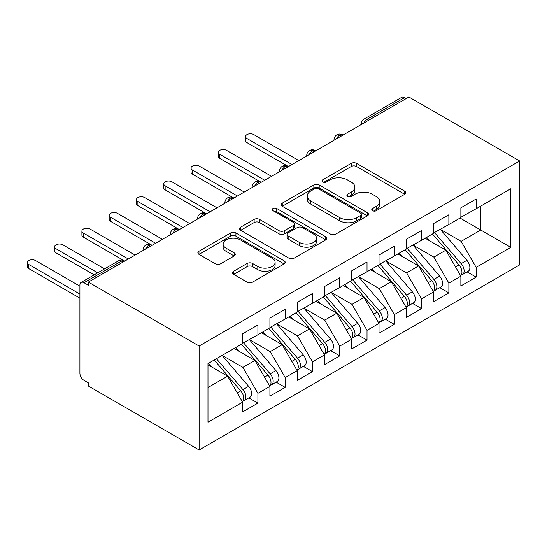 <?xml version="1.0" encoding="UTF-8"?>
<svg xmlns="http://www.w3.org/2000/svg" width="547" height="547" viewBox="0 0 547 547"><rect width="100%" height="100%" fill="white"/><g stroke="black" fill="none" stroke-linecap="round" stroke-linejoin="round"><path stroke-width="0.82" d="M372.555 210.704A2.653 1.532 0 0 0 376.302 210.704L404.753 194.281A3.788 2.188 0 0 0 405.86 192.735A3.788 2.188 0 0 0 404.753 191.19L356.555 163.362A3.788 2.188 0 0 0 351.201 163.362L322.751 179.785A2.653 1.532 0 0 0 321.978 180.866A2.653 1.532 0 0 0 322.751 181.953A2.653 1.532 0 0 0 326.497 181.953L330.183 179.826A12.116 6.995 0 0 1 347.318 179.826L351.338 182.144A12.116 6.995 0 0 1 354.887 187.088A12.116 6.995 0 0 1 351.338 192.038L347.653 194.164A2.653 1.532 0 0 0 346.88 195.245A2.653 1.532 0 0 0 347.653 196.325A2.653 1.532 0 0 0 351.4 196.325L355.085 194.199A12.116 6.995 0 0 1 372.22 194.199L376.24 196.523A12.116 6.995 0 0 1 379.789 201.467A12.116 6.995 0 0 1 376.24 206.417L372.555 208.544A2.653 1.532 0 0 0 371.782 209.624A2.653 1.532 0 0 0 372.555 210.704L372.555 208.544M233.651 271.264A3.788 2.188 0 0 0 232.543 272.809A3.788 2.188 0 0 0 233.651 274.355L247.176 282.163A3.788 2.188 0 0 0 252.529 282.163L284.125 263.921A3.788 2.188 0 0 0 285.233 262.375A3.788 2.188 0 0 0 284.125 260.83L235.928 233.001A3.788 2.188 0 0 0 230.574 233.001L198.978 251.244A3.788 2.188 0 0 0 197.87 252.789A3.788 2.188 0 0 0 198.978 254.341L215.313 263.77A3.788 2.188 0 0 0 220.667 263.77L234.191 255.962A3.788 2.188 0 0 0 235.299 254.417A3.788 2.188 0 0 0 234.191 252.871L226.089 248.194A10.126 5.846 0 0 1 223.121 244.058A10.126 5.846 0 0 1 229.378 238.656A10.126 5.846 0 0 1 240.413 239.921L272.146 258.239A10.126 5.846 0 0 1 275.114 262.375A10.126 5.846 0 0 1 268.857 267.777A10.126 5.846 0 0 1 257.822 266.512L252.529 263.456A3.788 2.188 0 0 0 247.176 263.456L233.651 271.264L233.651 274.355M408.896 97.024L519.65 160.968L199.122 346.025L88.368 282.081L408.896 97.024M330.45 234.089A3.788 2.188 0 0 0 335.803 234.089L367.399 215.846A3.788 2.188 0 0 0 368.514 214.301A3.788 2.188 0 0 0 367.399 212.756L319.202 184.927A3.788 2.188 0 0 0 313.848 184.927L282.252 203.169A3.788 2.188 0 0 0 281.144 204.715A3.788 2.188 0 0 0 282.252 206.26L330.45 234.089M274.074 211.279A2.653 1.532 0 0 1 276.761 211.655L276.761 208.503L325.766 236.789A3.788 2.188 0 0 1 326.874 238.335A3.788 2.188 0 0 1 325.766 239.887L294.17 258.122A3.788 2.188 0 0 1 288.816 258.122L240.618 230.301L240.618 227.21A3.788 2.188 0 0 0 239.504 228.755A3.788 2.188 0 0 0 240.618 230.301M240.618 227.21L254.136 219.402A3.788 2.188 0 0 1 259.49 219.402L279.038 230.684A3.788 2.188 0 0 0 284.392 230.684L293.363 225.508A3.788 2.188 0 0 0 294.477 223.962A3.788 2.188 0 0 0 293.363 222.417L273.015 210.663A2.653 1.532 0 0 1 272.242 209.583A2.653 1.532 0 0 1 273.876 208.168A2.653 1.532 0 0 1 276.761 208.503M88.368 282.081L88.368 285.233L84.006 282.71A5.785 3.344 -120 0 0 81.106 282.423A5.785 3.344 -120 0 0 79.91 285.076L79.91 373.273A5.785 3.344 -120 0 0 84.006 380.363L88.368 382.879L88.368 386.032L199.122 449.976L199.122 346.025M199.122 449.976L519.65 264.919L519.65 160.968M460.048 218.062L510.782 247.353L510.782 188.77L476.143 208.769L476.143 199.005L460.861 207.826L460.861 217.59L448.861 224.516L448.861 214.752L433.586 223.573L433.586 233.337L421.58 240.27L421.58 230.506L406.305 239.326L406.305 249.09L394.305 256.017L394.305 246.253L379.023 255.073L379.023 264.837L367.023 271.77L367.023 261.999L351.748 270.82L351.748 280.584L339.742 287.517L339.742 277.753L324.467 286.573L324.467 296.337L312.467 303.264L312.467 293.5L297.192 302.32L297.192 312.084L285.185 319.017L285.185 309.253L269.91 318.074L269.91 327.838L257.904 334.764L257.904 325L242.629 333.82L242.629 343.584L207.983 363.584L207.983 422.175L242.629 402.175L227.627 376.186L207.983 364.849M510.782 247.353L476.143 267.36L461.135 241.371L440.403 229.398M467.07 271.886L476.143 277.124L476.143 267.36M476.143 277.124L460.861 285.944L460.861 276.18L448.861 283.107L433.86 257.117L413.122 245.152M439.795 287.64L448.861 292.871L448.861 283.107M448.861 292.871L433.586 301.691L433.586 291.927L421.58 298.86L406.578 272.871L385.847 260.898M412.513 303.387L421.58 308.624L421.58 298.86M421.58 308.624L406.305 317.445L406.305 307.674L394.305 314.607L379.297 288.618L358.565 276.652M385.238 319.133L394.305 324.371L394.305 314.607M394.305 324.371L379.023 333.191L379.023 323.427L367.023 330.354L352.022 304.371L331.291 292.399M357.957 334.887L367.023 340.118L367.023 330.354M367.023 340.118L351.748 348.938L351.748 339.174L339.742 346.107L324.74 320.118L304.009 308.146M330.675 350.634L339.742 355.871L339.742 346.107M339.742 355.871L324.467 364.692L324.467 354.928L312.467 361.854L297.459 335.865L276.727 323.899M303.4 366.387L312.467 371.618L312.467 361.854M312.467 371.618L297.192 380.438L297.192 370.675L285.185 377.601L270.184 351.618L249.453 339.646M276.119 382.134L285.185 387.372L285.185 377.601M285.185 387.372L269.91 396.192L269.91 386.421L257.904 393.355L242.902 367.365L222.171 355.4M248.837 397.881L257.904 403.118L257.904 393.355M257.904 403.118L242.629 411.939L242.629 402.175M242.629 343.27L257.904 334.764M207.983 387.529L227.627 376.186M269.91 327.523L285.185 319.017M242.902 367.365L254.909 360.439L234.171 348.466M269.91 386.421L254.909 360.439M297.192 311.769L312.467 303.264M270.184 351.618L282.184 344.685L261.452 332.72M297.192 370.675L282.184 344.685M324.467 296.023L339.742 287.517M297.459 335.865L309.465 328.938L288.734 316.966M324.467 354.928L309.465 328.938M351.748 280.269L367.023 271.77M324.74 320.118L336.747 313.192L316.009 301.219M351.748 339.174L336.747 313.192M379.023 264.522L394.305 256.017M352.022 304.371L364.022 297.438L343.29 285.472M379.023 323.427L364.022 297.438M406.305 248.776L421.58 240.27M379.297 288.618L391.303 281.691L370.572 269.719M406.305 307.674L391.303 281.691M433.586 233.022L448.861 224.516M406.578 272.871L418.578 265.938L397.847 253.972M433.586 291.927L418.578 265.938M406.168 98.604L404.534 97.66L367.092 119.273L368.726 120.217M363.817 123.054A5.785 3.344 120 0 1 367.092 119.273A5.785 3.344 60 0 0 364.199 118.986L401.642 97.373A5.785 3.344 60 0 1 404.534 97.66M460.861 217.275L476.143 208.769M461.135 241.371L480.779 230.034L480.779 206.089L510.782 188.77M433.86 257.117L445.86 250.191L425.128 238.218M460.861 276.18L445.86 250.191M341.314 136.046L339.673 135.102A5.785 3.344 -120 0 0 336.781 134.815A5.785 3.344 -120 0 0 336.713 134.856C334.914 136.169 334.019 137.796 334.026 139.745A5.785 3.344 0 0 0 334.08 140.223M314.033 151.792L312.399 150.849A5.785 3.344 -120 0 0 309.506 150.562A5.785 3.344 -120 0 0 309.438 150.603C307.633 151.916 306.737 153.55 306.744 155.498A5.785 3.344 0 0 0 306.805 155.97M286.758 167.546L285.117 166.603A5.785 3.344 -120 0 0 282.225 166.315A5.785 3.344 -120 0 0 282.156 166.356C280.358 167.669 279.455 169.296 279.462 171.245A5.785 3.344 0 0 0 279.524 171.717M259.476 183.293L257.842 182.349A5.785 3.344 -120 0 0 254.943 182.062A5.785 3.344 -120 0 0 254.875 182.103C253.076 183.416 252.181 185.043 252.188 186.992A5.785 3.344 0 0 0 252.242 187.471M232.195 199.046L230.56 198.096A5.785 3.344 -120 0 0 227.668 197.809A5.785 3.344 -120 0 0 227.6 197.85C225.795 199.163 224.899 200.797 224.906 202.746A5.785 3.344 0 0 0 224.967 203.217M204.92 214.793L203.279 213.85A5.785 3.344 -120 0 0 200.387 213.562A5.785 3.344 -120 0 0 200.318 213.603C198.52 214.916 197.617 216.544 197.631 218.492A5.785 3.344 0 0 0 197.686 218.971M177.638 230.54L176.004 229.596A5.785 3.344 -120 0 0 173.105 229.309A5.785 3.344 -120 0 0 173.043 229.35C171.238 230.663 170.343 232.297 170.349 234.246A5.785 3.344 0 0 0 170.404 234.718M150.357 246.294L148.722 245.35A5.785 3.344 -120 0 0 145.83 245.063A5.785 3.344 -120 0 0 145.762 245.104C143.957 246.417 143.061 248.044 143.068 249.993A5.785 3.344 0 0 0 143.129 250.464M373.615 211.08L376.24 209.563A12.116 6.995 0 0 0 379.789 204.619L379.789 201.467M354.887 187.088L354.887 190.24A12.116 6.995 0 0 1 351.338 195.19L348.712 196.701M404.705 194.308L356.555 166.514A3.788 2.188 0 0 0 351.201 166.514L323.81 182.322M367.352 215.874L319.202 188.079A3.788 2.188 0 0 0 313.848 188.079L282.3 206.287M360.705 215.381A2.653 1.532 0 0 0 361.485 214.301A2.653 1.532 0 0 0 360.705 213.214L318.402 188.79A2.653 1.532 0 0 0 314.655 188.79L310.771 191.033A12.116 6.995 0 0 0 307.223 195.976A12.116 6.995 0 0 0 310.771 200.927L339.687 217.624A12.116 6.995 0 0 0 356.822 217.624L360.705 215.381L360.705 218.533A2.653 1.532 0 0 0 361.485 217.446L361.485 214.301M307.223 195.976L307.223 199.129A12.116 6.995 0 0 0 310.771 204.079L310.771 200.927M360.705 218.533L356.822 220.769A12.116 6.995 0 0 1 339.687 220.769L310.771 204.079M240.666 230.328L254.136 222.554L254.136 219.402M294.477 223.962L294.477 227.108A3.788 2.188 0 0 1 293.363 228.66L284.392 233.836A3.788 2.188 0 0 1 279.038 233.836L259.49 222.554A3.788 2.188 0 0 0 254.136 222.554M276.761 211.655L325.711 239.914M299.325 242.396A10.126 5.846 0 0 0 310.361 243.661A10.126 5.846 0 0 0 316.617 238.26A10.126 5.846 0 0 0 313.65 234.123L302.47 227.668A3.788 2.188 0 0 0 297.117 227.668L288.146 232.851A3.788 2.188 0 0 0 287.031 234.396A3.788 2.188 0 0 0 288.146 235.942L299.325 242.396L299.325 245.548A10.126 5.846 0 0 0 310.361 246.813A10.126 5.846 0 0 0 316.617 241.412L316.617 238.26M287.031 234.396L287.031 237.548A3.788 2.188 0 0 0 288.146 239.094L288.146 235.942M299.325 245.548L288.146 239.094M275.114 262.375L275.114 265.527A10.126 5.846 0 0 1 268.857 270.929A10.126 5.846 0 0 1 257.822 269.664L252.529 266.608A3.788 2.188 0 0 0 247.176 266.608L233.706 274.389M223.121 244.058L223.121 247.21A10.126 5.846 0 0 0 226.089 251.34L226.089 248.194M234.137 255.989L226.089 251.34M284.078 263.955L235.928 236.154A3.788 2.188 0 0 0 230.574 236.154L199.026 254.369M434.639 232.728L461.155 263.64A7.713 4.458 60 0 1 464.136 270.977A7.713 4.458 60 0 1 462.536 274.505L468.266 271.196A7.713 4.458 -120 0 0 469.866 267.668A7.713 4.458 -120 0 0 466.885 260.331L440.369 229.419M462.536 274.505A7.713 4.458 60 0 1 461.292 274.861M432.458 233.986L458.974 264.898A7.713 4.458 60 0 1 461.955 272.235A7.713 4.458 60 0 1 460.553 275.64M246.998 138.528L246.998 142.623A4.82 2.783 180 0 1 245.582 140.654L245.582 136.559A4.82 2.783 0 0 0 246.998 138.528L292.002 164.51M298.826 160.579L253.815 134.589A4.82 2.783 0 0 0 248.557 133.988A4.82 2.783 0 0 0 245.582 136.559M429.874 240.96L426.728 237.295M246.998 142.623L288.46 166.561M407.365 248.482L433.88 279.387A7.713 4.458 60 0 1 436.855 286.724A7.713 4.458 60 0 1 435.262 290.252L440.991 286.949A7.713 4.458 -120 0 0 442.585 283.414A7.713 4.458 -120 0 0 439.61 276.085L413.088 245.172M435.262 290.252A7.713 4.458 60 0 1 434.01 290.614M405.177 249.74L431.699 280.652A7.713 4.458 60 0 1 434.674 287.982A7.713 4.458 60 0 1 433.272 291.387M219.716 154.275L219.716 158.37A4.82 2.783 180 0 1 218.301 156.401L218.301 152.305A4.82 2.783 0 0 0 219.716 154.275L264.727 180.264M271.544 176.325L226.533 150.343A4.82 2.783 0 0 0 221.282 149.734A4.82 2.783 0 0 0 218.301 152.305M402.592 256.714L399.454 253.049M219.716 158.37L261.179 182.308M380.083 264.228L406.599 295.141A7.713 4.458 60 0 1 409.58 302.47A7.713 4.458 60 0 1 407.98 306.005L413.71 302.696A7.713 4.458 -120 0 0 415.31 299.168A7.713 4.458 -120 0 0 412.329 291.831L385.813 260.919M407.98 306.005A7.713 4.458 60 0 1 406.729 306.361M377.902 265.486L404.418 296.399A7.713 4.458 60 0 1 407.399 303.735A7.713 4.458 60 0 1 405.997 307.14M192.435 170.028L192.435 174.124A4.82 2.783 180 0 1 191.026 172.155L191.026 168.059A4.82 2.783 0 0 0 192.435 170.028L237.446 196.011M244.27 192.072L199.258 166.09A4.82 2.783 0 0 0 194 165.488A4.82 2.783 0 0 0 191.026 168.059M375.317 272.461L372.172 268.796M192.435 174.124L233.897 198.062M352.801 279.975L379.324 310.887A7.713 4.458 60 0 1 382.298 318.224A7.713 4.458 60 0 1 380.698 321.752L386.428 318.45A7.713 4.458 -120 0 0 388.028 314.915A7.713 4.458 -120 0 0 385.047 307.585L358.531 276.673M380.698 321.752A7.713 4.458 60 0 1 379.454 322.115M350.62 281.24L377.136 312.146A7.713 4.458 60 0 1 380.117 319.482A7.713 4.458 60 0 1 378.715 322.887M165.16 185.775L165.16 189.871A4.82 2.783 180 0 1 163.744 187.901L163.744 183.806A4.82 2.783 0 0 0 165.16 185.775L210.164 211.764M216.988 207.826L171.977 181.836A4.82 2.783 0 0 0 166.726 181.235A4.82 2.783 0 0 0 163.744 183.806M348.036 288.207L344.89 284.543M165.16 189.871L206.622 213.809M325.527 295.729L352.042 326.641A7.713 4.458 60 0 1 355.024 333.971A7.713 4.458 60 0 1 353.424 337.506L359.153 334.196A7.713 4.458 -120 0 0 360.747 330.661A7.713 4.458 -120 0 0 357.772 323.332L331.25 292.419M353.424 337.506A7.713 4.458 60 0 1 352.172 337.861M323.339 296.987L349.861 327.899A7.713 4.458 60 0 1 352.836 335.229A7.713 4.458 60 0 1 351.434 338.641M137.878 201.528L137.878 205.617A4.82 2.783 180 0 1 136.47 203.655L136.47 199.559A4.82 2.783 0 0 0 137.878 201.528L182.889 227.511M189.706 223.573L144.702 197.59A4.82 2.783 0 0 0 139.444 196.982A4.82 2.783 0 0 0 136.47 199.559M320.754 303.961L317.616 300.296M137.878 205.617L178.896 229.309A5.785 3.344 120 0 0 176.004 229.596A5.785 3.344 120 0 0 172.866 233.302M298.245 311.475L324.761 342.388A7.713 4.458 60 0 1 327.742 349.718A7.713 4.458 60 0 1 326.142 353.253L331.872 349.943A7.713 4.458 -120 0 0 333.472 346.415A7.713 4.458 -120 0 0 330.491 339.078L303.975 308.166M326.142 353.253A7.713 4.458 60 0 1 324.897 353.608M296.064 312.734L322.58 343.646A7.713 4.458 60 0 1 325.561 350.983A7.713 4.458 60 0 1 324.159 354.388M110.597 217.275L110.597 221.371A4.82 2.783 180 0 1 109.188 219.402L109.188 215.306A4.82 2.783 0 0 0 110.597 217.275L155.608 243.258M162.432 239.326L117.42 213.337A4.82 2.783 0 0 0 112.162 212.735A4.82 2.783 0 0 0 109.188 215.306M293.479 319.708L290.334 316.043M110.597 221.371L152.066 245.309M270.963 327.229L297.486 358.135A7.713 4.458 60 0 1 300.46 365.471A7.713 4.458 60 0 1 298.867 368.999L304.59 365.697A7.713 4.458 -120 0 0 306.19 362.162A7.713 4.458 -120 0 0 303.209 354.832L276.693 323.92M298.867 368.999A7.713 4.458 60 0 1 297.616 369.362M268.782 328.487L295.298 359.4A7.713 4.458 60 0 1 298.279 366.729A7.713 4.458 60 0 1 296.877 370.134M83.322 233.022L83.322 237.118A4.82 2.783 180 0 1 81.906 235.148L81.906 231.053A4.82 2.783 0 0 0 83.322 233.022L128.333 259.011M135.15 255.073L90.139 229.084A4.82 2.783 0 0 0 84.888 228.482A4.82 2.783 0 0 0 81.906 231.053M266.198 335.455L263.052 331.79M83.322 237.118L124.34 260.81A5.785 3.344 120 0 0 121.441 261.097L84.006 282.71M243.688 342.976L270.204 373.888A7.713 4.458 60 0 1 273.185 381.218A7.713 4.458 60 0 1 271.585 384.753L277.315 381.444A7.713 4.458 -120 0 0 278.908 377.915A7.713 4.458 -120 0 0 275.934 370.579L249.418 339.666M271.585 384.753A7.713 4.458 60 0 1 270.334 385.109M241.507 344.234L268.023 375.146A7.713 4.458 60 0 1 271.004 382.483A7.713 4.458 60 0 1 269.603 385.888M56.04 248.776L56.04 252.871A4.82 2.783 180 0 1 54.632 250.902L54.632 246.806A4.82 2.783 0 0 0 56.04 248.776L97.722 272.837M104.539 268.898L62.864 244.837A4.82 2.783 0 0 0 57.606 244.235A4.82 2.783 0 0 0 54.632 246.806M238.923 351.208L235.778 347.543M56.04 252.871L94.173 274.881M216.407 358.723L242.923 389.635A7.713 4.458 60 0 1 245.904 396.972A7.713 4.458 60 0 1 244.304 400.5L250.034 397.197A7.713 4.458 -120 0 0 251.634 393.662A7.713 4.458 -120 0 0 248.653 386.326L222.137 355.42M244.304 400.5A7.713 4.458 60 0 1 243.059 400.855M214.226 359.988L240.742 390.893A7.713 4.458 60 0 1 243.723 398.23A7.713 4.458 60 0 1 242.321 401.635M28.765 264.522L28.765 268.618A4.82 2.783 180 0 1 27.35 266.649L27.35 262.553A4.82 2.783 0 0 0 28.765 264.522L79.91 294.054M79.91 286.177L35.582 260.584A4.82 2.783 0 0 0 30.324 259.982A4.82 2.783 0 0 0 27.35 262.553M211.641 366.955L208.496 363.29M28.765 268.618L79.91 298.149M123.082 262.04L121.441 261.097A5.785 3.344 -120 0 0 118.549 260.81L81.106 282.423M343.01 135.068L342.572 134.815A5.785 3.344 120 0 0 339.673 135.102A5.785 3.344 120 0 0 336.535 138.801M361.307 124.504L361.307 123.998A5.785 3.344 0 0 0 361.362 124.47M315.728 150.815L315.291 150.562A5.785 3.344 120 0 0 312.399 150.849A5.785 3.344 120 0 0 309.26 154.555M288.447 166.568L288.009 166.315A5.785 3.344 120 0 0 285.117 166.603A5.785 3.344 120 0 0 281.978 170.302M261.172 182.315L260.734 182.062A5.785 3.344 120 0 0 257.842 182.349A5.785 3.344 120 0 0 254.697 186.048M233.89 198.062L233.453 197.809A5.785 3.344 120 0 0 230.56 198.096A5.785 3.344 120 0 0 227.422 201.802M206.609 213.815L206.171 213.562A5.785 3.344 120 0 0 203.279 213.85A5.785 3.344 120 0 0 200.14 217.549M152.052 245.316L151.615 245.063A5.785 3.344 120 0 0 148.722 245.35A5.785 3.344 120 0 0 145.584 249.049M376.24 209.563L376.24 206.417M347.653 196.325L347.653 194.164M351.338 195.19L351.338 192.038M322.751 181.953L322.751 179.785M351.201 166.514L351.201 163.362M356.555 166.514L356.555 163.362M404.753 194.281L404.753 191.19M282.252 206.26L282.252 203.169M313.848 188.079L313.848 184.927M319.202 188.079L319.202 184.927M367.399 215.846L367.399 212.756M339.687 220.769L339.687 217.624M356.822 220.769L356.822 217.624M259.49 222.554L259.49 219.402M279.038 233.836L279.038 230.684M284.392 233.836L284.392 230.684M293.363 228.66L293.363 225.508M325.766 239.887L325.766 236.789M247.176 266.608L247.176 263.456M252.529 266.608L252.529 263.456M257.822 269.664L257.822 266.512M234.191 255.962L234.191 252.871M198.978 254.341L198.978 251.244M230.574 236.154L230.574 233.001M235.928 236.154L235.928 233.001M284.125 263.921L284.125 260.83M458.974 264.898L455.507 266.902M466.885 260.331L461.155 263.64M431.699 280.652L428.233 282.649M439.61 276.085L433.88 279.387M404.418 296.399L400.951 298.402M412.329 291.831L406.599 295.141M377.136 312.146L373.669 314.149M385.047 307.585L379.324 310.887M349.861 327.899L346.395 329.903M357.772 323.332L352.042 326.641M322.58 343.646L319.113 345.649M330.491 339.078L324.761 342.388M295.298 359.4L291.831 361.396M303.209 354.832L297.486 358.135M268.023 375.146L264.557 377.15M275.934 370.579L270.204 373.888M240.742 390.893L237.275 392.896M248.653 386.326L242.923 389.635M342.572 134.815A5.785 5.785 0 0 0 336.781 134.815M364.199 118.986A5.785 5.785 0 0 0 361.307 123.998M315.291 150.562A5.785 5.785 0 0 0 309.506 150.562M334.026 139.745L334.026 140.258M288.009 166.315A5.785 5.785 0 0 0 282.225 166.315M306.744 155.498L306.744 156.004M260.734 182.062A5.785 5.785 0 0 0 254.943 182.062M279.462 171.245L279.462 171.751M233.453 197.809A5.785 5.785 0 0 0 227.668 197.809M252.188 186.992L252.188 187.505M206.171 213.562A5.785 5.785 0 0 0 200.387 213.562M224.906 202.746L224.906 203.252M178.896 229.309A5.785 5.785 0 0 0 173.105 229.309M197.631 218.492L197.631 218.998M151.615 245.063A5.785 5.785 0 0 0 145.83 245.063M170.349 234.246L170.349 234.752M124.34 260.81A5.785 5.785 0 0 0 118.549 260.81M143.068 249.993L143.068 250.499"/></g></svg>

